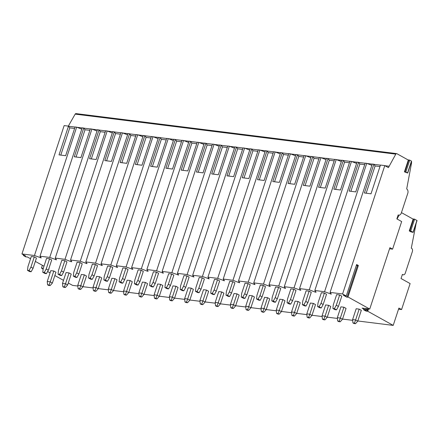 <?xml version="1.0" encoding="UTF-8"?>
<svg xmlns="http://www.w3.org/2000/svg" width="439" height="439" viewBox="0 0 439 439"><rect width="100%" height="100%" fill="white"/><g stroke="black" fill="none" stroke-linecap="round" stroke-linejoin="round"><path stroke-width="0.66" d="M68.325 126.119L75.162 114.124A1.268 0.883 -82.9 0 1 75.991 113.602L396.626 153.612A1.268 0.883 -82.9 0 1 396.861 153.688L408.308 160.054L409.719 160.125L411.595 161.223L407.716 173.032L404.429 171.868L405.834 171.934L407.716 173.032M23.607 254.878L23.404 255.493L25.665 256.019L21.95 253.956L64.149 125.598L68.479 126.136L59.029 154.879L65.641 155.708L75.091 126.964L76.655 127.156L81.764 129.132M48.729 269.003L49.102 269.047L48.773 268.866M43.993 266.21L35.334 261.397M30.554 258.736L27.322 256.941L25.841 256.897L23.404 255.493M43.296 268.322L41.464 268.097L42.38 265.31M399.183 215.148L397.01 218.973M43.148 269.03L41.464 268.097M77.851 286.047L72.572 285.388L68.292 283.007M63.507 280.351L54.853 275.538M50.068 272.877L47.61 271.511M401.383 212.794A2.535 1.767 -82.9 0 1 401.586 212.8A2.535 1.767 -82.9 0 1 402.047 212.953L413.137 219.121L414.614 219.165L417.05 220.57L413.165 232.379L410.909 231.852L409.252 230.93L410.728 230.974L413.165 232.379M416.172 223.231L411.294 248.134L411.557 248.282A2.535 1.767 -82.9 0 1 412.386 251.536L405.268 273.19A2.535 1.767 -82.9 0 1 403.348 274.814A2.535 1.767 -82.9 0 1 402.887 274.66L402.404 274.391L401.043 278.529L410.119 283.572L401.575 309.555L398.535 309.177M401.575 309.555L398.903 308.074L393.207 325.398L357.807 320.98M352.682 320.338L342.541 319.076M337.415 318.434L327.269 317.167M322.144 316.53L312.003 315.262M306.877 314.626L296.731 313.358M291.606 312.716L281.465 311.454M276.34 310.812L266.199 309.55M261.073 308.908L250.927 307.64M245.802 307.004L235.661 305.736M230.535 305.1L220.389 303.832M215.264 303.19L205.123 301.928M199.997 301.286L189.857 300.024M184.731 299.382L174.585 298.114M169.459 297.477L159.319 296.21M154.193 295.573L144.047 294.306M138.922 293.669L128.781 292.401M123.655 291.759L113.514 290.497M108.389 289.855L98.243 288.593M93.117 287.951L82.976 286.683M21.95 253.956L34.451 255.514L41.255 257.923L39.987 256.206L49.722 257.419L56.521 259.828L55.254 258.11L64.988 259.323L70.959 261.633L71.793 261.732L70.52 260.014L80.255 261.227L87.059 263.641L85.792 261.918L95.526 263.137L102.325 265.546L101.058 263.823L110.793 265.041L117.597 267.45L116.324 265.732L126.064 266.945L132.863 269.354L131.596 267.636L141.331 268.849L147.301 271.159L148.135 271.258L146.862 269.541L156.597 270.753L163.401 273.168L162.134 271.445L171.868 272.663L178.668 275.072L177.4 273.349L187.135 274.567L193.939 276.976L192.666 275.258L202.406 276.471L209.205 278.88L207.938 277.163L217.673 278.375L224.477 280.784L223.204 279.067L232.939 280.28L238.915 282.59L239.743 282.689L238.476 280.971L248.211 282.189L255.01 284.598L253.742 282.875L263.477 284.093L270.281 286.502L269.008 284.785L278.749 285.998L285.548 288.407L284.28 286.689L294.015 287.902L300.819 290.311L299.546 288.593L309.281 289.806L315.257 292.116L316.085 292.215L314.818 290.497L324.553 291.71L331.352 294.125L330.084 292.401L342.585 293.965L384.789 165.607L388.411 167.621L395.797 154.133A1.268 0.883 -82.9 0 1 396.626 153.612M393.207 325.398L367.75 311.246L365.961 311.053L363.596 309.736L365.599 310.071L362.104 308.101L369.737 309.056L347.995 296.973L347.046 297.285L343.303 295.206L346.261 296.007L342.585 293.965M357.752 321.145L361.313 310.307L359.179 309.122L356.172 308.749L352.61 319.581L352.929 322.917L353.993 323.51L355.497 323.702L357.752 321.145L355.612 319.954L359.179 309.122M323.164 304.501L326.528 294.262L324.394 293.076L321.386 292.698L318.023 302.937L317.606 306.576L319.746 307.761L321.249 307.953L323.164 304.501L321.03 303.311L324.394 293.076M342.486 319.241L346.047 308.403L343.907 307.218L340.9 306.839L337.339 317.677L337.657 321.013L338.727 321.606L340.23 321.792L342.486 319.241L340.346 318.05L343.907 307.218M307.898 302.597L311.262 292.358L309.122 291.172L306.12 290.794L302.751 301.033L302.339 304.671L304.479 305.857L305.978 306.043L307.898 302.597L305.758 301.406L309.122 291.172M327.214 317.337L330.776 306.499L328.641 305.314L325.634 304.935L322.072 315.773L322.391 319.109L323.461 319.702L324.959 319.888L327.214 317.337L325.074 316.146L328.641 305.314M292.626 300.693L295.996 290.453L293.856 289.263L290.848 288.889L287.485 299.129L287.073 302.762L289.208 303.953L290.711 304.139L292.626 300.693L290.492 299.502L293.856 289.263M311.948 315.427L315.509 304.595L313.369 303.404L310.368 303.031L306.806 313.863L307.119 317.205L308.189 317.798L309.693 317.984L311.948 315.427L309.808 314.242L313.369 303.404M277.36 298.783L280.724 288.549L278.589 287.358L275.582 286.985L272.218 297.219L271.801 300.858L273.941 302.048L275.445 302.235L277.36 298.783L275.22 297.598L278.589 287.358M296.676 313.523L300.243 302.69L298.103 301.5L295.096 301.127L291.534 311.959L291.853 315.295L292.923 315.893L294.426 316.08L296.676 313.523L294.542 312.338L298.103 301.5M262.094 296.879L265.458 286.645L263.318 285.454L260.316 285.081L256.947 295.315L256.535 298.954L258.67 300.144L260.173 300.331L262.094 296.879L259.954 295.694L263.318 285.454M281.41 311.619L284.971 300.786L282.837 299.596L279.83 299.222L276.268 310.055L276.586 313.391L277.651 313.984L279.155 314.176L281.41 311.619L279.27 310.428L282.837 299.596M246.822 294.975L250.186 284.735L248.051 283.55L245.044 283.177L241.68 293.411L241.263 297.049L243.404 298.235L244.907 298.427L246.822 294.975L244.688 293.784L248.051 283.55M266.144 309.714L269.705 298.877L267.565 297.691L264.563 297.313L260.996 308.151L261.315 311.487L262.385 312.08L263.888 312.266L266.144 309.714L264.004 308.524L267.565 297.691M231.556 293.071L234.92 282.831L232.785 281.646L229.778 281.267L226.409 291.507L225.997 295.145L228.137 296.33L229.635 296.517L231.556 293.071L229.416 291.88L232.785 281.646M250.872 307.81L254.433 296.973L252.299 295.787L249.292 295.409L245.73 306.246L246.049 309.583L247.119 310.175L248.617 310.362L250.872 307.81L248.732 306.62L252.299 295.787M216.284 291.167L219.654 280.927L217.514 279.742L214.506 279.363L211.143 289.603L210.731 293.241L212.866 294.426L214.369 294.613L216.284 291.167L214.15 289.976L217.514 279.742M235.606 305.901L239.167 295.068L237.027 293.878L234.025 293.504L230.464 304.337L230.777 307.679L231.847 308.271L233.35 308.458L235.606 305.901L233.466 304.715L237.027 293.878M201.018 289.257L204.382 279.023L202.247 277.832L199.24 277.459L195.876 287.693L195.459 291.331L197.599 292.522L199.103 292.709L201.018 289.257L198.878 288.072L202.247 277.832M220.334 303.997L223.901 293.164L221.761 291.973L218.754 291.6L215.192 302.433L215.511 305.769L216.581 306.367L218.084 306.554L220.334 303.997L218.199 302.811L221.761 291.973M185.752 287.353L189.116 277.119L186.976 275.928L183.974 275.555L180.605 285.789L180.193 289.427L182.328 290.618L183.831 290.805L185.752 287.353L183.612 286.168L186.976 275.928M205.068 302.092L208.629 291.26L206.495 290.069L203.487 289.696L199.926 300.528L200.244 303.865L201.309 304.457L202.813 304.65L205.068 302.092L202.928 300.902L206.495 290.069M170.48 285.449L173.849 275.215L171.709 274.024L168.702 273.651L165.338 283.885L164.921 287.523L167.061 288.714L168.565 288.9L170.48 285.449L168.346 284.258L171.709 274.024M189.802 300.188L193.363 289.35L191.223 288.165L188.221 287.792L184.654 298.624L184.973 301.961L186.043 302.553L187.546 302.74L189.802 300.188L187.662 298.997L191.223 288.165M155.214 283.545L158.578 273.305L156.443 272.12L153.436 271.741L150.067 281.981L149.655 285.619L151.795 286.804L153.299 286.996L155.214 283.545L153.074 282.354L156.443 272.12M174.53 298.284L178.091 287.446L175.957 286.261L172.95 285.882L169.388 296.72L169.706 300.056L170.776 300.649L172.275 300.836L174.53 298.284L172.39 297.093L175.957 286.261M139.942 281.64L143.312 271.401L141.171 270.215L138.164 269.837L134.8 280.077L134.389 283.715L136.524 284.9L138.027 285.087L139.942 281.64L137.808 280.45L141.171 270.215M159.264 296.38L162.825 285.542L160.685 284.351L157.683 283.978L154.122 294.816L154.435 298.152L155.505 298.745L157.008 298.932L159.264 296.38L157.124 295.189L160.685 284.351M124.676 279.731L128.04 269.497L125.905 268.306L122.898 267.933L119.534 278.172L119.117 281.805L121.257 282.996L122.761 283.182L124.676 279.731L122.536 278.546L125.905 268.306M143.992 294.47L147.559 283.638L145.419 282.447L142.412 282.074L138.85 292.906L139.168 296.243L140.239 296.841L141.742 297.027L143.992 294.47L141.857 293.285L145.419 282.447M109.41 277.827L112.774 267.592L110.633 266.402L107.632 266.029L104.262 276.263L103.851 279.901L105.986 281.092L107.489 281.278L109.41 277.827L107.27 276.641L110.633 266.402M128.726 292.566L132.287 281.734L130.153 280.543L127.145 280.17L123.584 291.002L123.902 294.339L124.967 294.937L126.47 295.123L128.726 292.566L126.586 291.375L130.153 280.543M94.138 275.922L97.507 265.688L95.367 264.498L92.36 264.124L88.996 274.359L88.585 277.997L90.719 279.188L92.223 279.374L94.138 275.922L92.003 274.737L95.367 264.498M113.46 290.662L117.021 279.83L114.881 278.639L111.879 278.266L108.312 289.098L108.631 292.434L109.701 293.027L111.204 293.219L113.46 290.662L111.319 289.471L114.881 278.639M78.872 274.018L82.236 263.779L80.101 262.593L77.094 262.215L73.73 272.454L73.313 276.093L75.453 277.278L76.957 277.47L78.872 274.018L76.732 272.828L80.101 262.593M98.188 288.758L101.749 277.92L99.615 276.735L96.607 276.356L93.046 287.194L93.364 290.53L94.434 291.123L95.938 291.309L98.188 288.758L96.048 287.567L99.615 276.735M63.6 272.114L66.969 261.874L64.829 260.689L61.822 260.311L58.458 270.55L58.047 274.188L60.181 275.374L61.685 275.56L63.6 272.114L61.465 270.923L64.829 260.689M82.922 286.854L86.483 276.016L84.348 274.83L81.341 274.452L77.78 285.29L78.093 288.626L79.163 289.219L80.666 289.405L82.922 286.854L80.781 285.663L84.348 274.83M48.334 270.21L51.698 259.97L49.563 258.78L46.556 258.406L43.192 268.646L42.775 272.279L44.915 273.47L46.419 273.656L48.334 270.21L46.194 269.019L49.563 258.78M67.65 284.944L71.217 274.112L69.077 272.921L66.07 272.548L62.508 283.38L62.826 286.722L63.896 287.315L65.4 287.501L67.65 284.944L65.515 283.759L69.077 272.921M33.068 268.3L36.432 258.066L34.291 256.875L31.29 256.502L27.92 266.736L27.509 270.375L29.649 271.565L31.147 271.752L33.068 268.3L30.928 267.115L34.291 256.875M52.384 283.04L55.945 272.207L53.81 271.017L50.803 270.643L47.242 281.476L47.56 284.812L48.625 285.41L50.128 285.597L52.384 283.04L50.244 281.854L53.81 271.017M338.431 306.406L341.8 296.171L339.66 294.981L336.658 294.607L333.289 304.842L332.877 308.48L335.012 309.671L336.515 309.857L338.431 306.406L336.296 305.22L339.66 294.981M336.296 305.22L334.381 308.666L336.515 309.857M334.381 308.666L332.877 308.48M352.61 319.581L355.612 319.954L354.427 323.104L355.497 323.702M354.427 323.104L352.929 322.917M321.03 303.311L319.109 306.762L321.249 307.953M319.109 306.762L317.606 306.576M337.339 317.677L340.346 318.05L339.16 321.2L340.23 321.792M339.16 321.2L337.657 321.013M305.758 301.406L303.843 304.858L305.978 306.043M303.843 304.858L302.339 304.671M322.072 315.773L325.074 316.146L323.894 319.296L324.959 319.888M323.894 319.296L322.391 319.109M290.492 299.502L288.571 302.954L290.711 304.139M288.571 302.954L287.073 302.762M306.806 313.863L309.808 314.242L308.622 317.392L309.693 317.984M308.622 317.392L307.119 317.205M275.22 297.598L273.305 301.044L275.445 302.235M273.305 301.044L271.801 300.858M291.534 311.959L294.542 312.338L293.356 315.482L294.426 316.08M293.356 315.482L291.853 315.295M259.954 295.694L258.039 299.14L260.173 300.331M258.039 299.14L256.535 298.954M276.268 310.055L279.27 310.428L278.085 313.578L279.155 314.176M278.085 313.578L276.586 313.391M244.688 293.784L242.767 297.236L244.907 298.427M242.767 297.236L241.263 297.049M260.996 308.151L264.004 308.524L262.818 311.674L263.888 312.266M262.818 311.674L261.315 311.487M229.416 291.88L227.501 295.332L229.635 296.517M227.501 295.332L225.997 295.145M245.73 306.246L248.732 306.62L247.552 309.769L248.617 310.362M247.552 309.769L246.049 309.583M214.15 289.976L212.235 293.428L214.369 294.613M212.235 293.428L210.731 293.241M230.464 304.337L233.466 304.715L232.28 307.865L233.35 308.458M232.28 307.865L230.777 307.679M198.878 288.072L196.963 291.523L199.103 292.709M196.963 291.523L195.459 291.331M215.192 302.433L218.199 302.811L217.014 305.961L218.084 306.554M217.014 305.961L215.511 305.769M183.612 286.168L181.697 289.614L183.831 290.805M181.697 289.614L180.193 289.427M199.926 300.528L202.928 300.902L201.742 304.051L202.813 304.65M201.742 304.051L200.244 303.865M168.346 284.258L166.425 287.71L168.565 288.9M166.425 287.71L164.921 287.523M184.654 298.624L187.662 298.997L186.476 302.147L187.546 302.74M186.476 302.147L184.973 301.961M153.074 282.354L151.159 285.805L153.299 286.996M151.159 285.805L149.655 285.619M169.388 296.72L172.39 297.093L171.21 300.243L172.275 300.836M171.21 300.243L169.706 300.056M137.808 280.45L135.892 283.901L138.027 285.087M135.892 283.901L134.389 283.715M154.122 294.816L157.124 295.189L155.938 298.339L157.008 298.932M155.938 298.339L154.435 298.152M122.536 278.546L120.621 281.997L122.761 283.182M120.621 281.997L119.117 281.805M138.85 292.906L141.857 293.285L140.672 296.435L141.742 297.027M140.672 296.435L139.168 296.243M107.27 276.641L105.355 280.087L107.489 281.278M105.355 280.087L103.851 279.901M123.584 291.002L126.586 291.375L125.406 294.525L126.47 295.123M125.406 294.525L123.902 294.339M92.003 274.737L90.083 278.183L92.223 279.374M90.083 278.183L88.585 277.997M108.312 289.098L111.319 289.471L110.134 292.621L111.204 293.219M110.134 292.621L108.631 292.434M76.732 272.828L74.817 276.279L76.957 277.47M74.817 276.279L73.313 276.093M93.046 287.194L96.048 287.567L94.868 290.717L95.938 291.309M94.868 290.717L93.364 290.53M61.465 270.923L59.55 274.375L61.685 275.56M59.55 274.375L58.047 274.188M77.78 285.29L80.781 285.663L79.596 288.813L80.666 289.405M79.596 288.813L78.093 288.626M46.194 269.019L44.279 272.471L46.419 273.656M44.279 272.471L42.775 272.279M62.508 283.38L65.515 283.759L64.33 286.908L65.4 287.501M64.33 286.908L62.826 286.722M30.928 267.115L29.012 270.561L31.147 271.752M29.012 270.561L27.509 270.375M47.242 281.476L50.244 281.854L49.064 285.004L50.128 285.597M49.064 285.004L47.56 284.812M39.987 256.206L82.186 127.848L83.75 128.045L74.295 156.783L80.908 157.612L90.363 128.868L91.921 129.061L97.03 131.036M40.426 257.819L40.657 257.111M34.451 255.514L76.655 127.156M330.084 292.401L372.283 164.049L373.847 164.241L364.397 192.984L371.01 193.808L380.459 165.064L384.789 165.607M314.818 290.497L357.017 162.139L358.581 162.337L349.131 191.08L355.744 191.903L365.193 163.16L366.752 163.357L371.866 165.327M324.553 291.71L366.752 163.357M299.546 288.593L341.751 160.235L343.309 160.433L333.859 189.176L340.472 189.999L349.921 161.256L351.485 161.453L356.594 163.423M309.281 289.806L351.485 161.453M284.28 286.689L326.479 158.331L328.043 158.528L318.593 187.266L325.206 188.095L334.655 159.352L336.214 159.544L341.328 161.519M294.015 287.902L336.214 159.544M269.008 284.785L311.213 156.427L312.771 156.619L303.322 185.362L309.934 186.185L319.383 157.447L320.947 157.639L326.056 159.615M278.749 285.998L320.947 157.639M253.742 282.875L295.941 154.523L297.505 154.715L288.055 183.458L294.668 184.281L304.117 155.543L305.681 155.735L310.79 157.711M263.477 284.093L305.681 155.735M238.476 280.971L280.675 152.613L282.239 152.81L272.789 181.554L279.402 182.377L288.851 153.634L290.409 153.831L295.524 155.807M248.211 282.189L290.409 153.831M223.204 279.067L265.408 150.709L266.967 150.906L257.517 179.65L264.13 180.473L273.579 151.729L275.143 151.927L280.252 153.897M232.939 280.28L275.143 151.927M207.938 277.163L250.137 148.805L251.701 149.002L242.251 177.74L248.864 178.569L258.313 149.825L259.872 150.017L264.986 151.993M217.673 278.375L259.872 150.017M192.666 275.258L234.87 146.9L236.434 147.092L226.979 175.836L233.592 176.665L243.041 147.921L244.605 148.113L249.714 150.089M202.406 276.471L244.605 148.113M177.4 273.349L219.604 144.996L221.163 145.188L211.713 173.932L218.326 174.755L227.775 146.017L229.339 146.209L234.448 148.184M187.135 274.567L229.339 146.209M162.134 271.445L204.333 143.092L205.896 143.284L196.447 172.028L203.059 172.851L212.509 144.107L214.067 144.305L219.182 146.28M171.868 272.663L214.067 144.305M146.862 269.541L189.066 141.182L190.625 141.38L181.175 170.123L187.788 170.947L197.237 142.203L198.801 142.401L203.91 144.371M156.597 270.753L198.801 142.401M131.596 267.636L173.795 139.278L175.359 139.476L165.909 168.214L172.522 169.042L181.971 140.299L183.535 140.496L188.644 142.466M141.331 268.849L183.535 140.496M116.324 265.732L158.528 137.374L160.092 137.566L150.637 166.31L157.25 167.138L166.705 138.395L168.263 138.587L173.372 140.562M126.064 266.945L168.263 138.587M101.058 263.823L143.262 135.47L144.821 135.662L135.371 164.405L141.984 165.229L151.433 136.491L152.997 136.683L158.106 138.658M110.793 265.041L152.997 136.683M85.792 261.918L127.99 133.566L129.554 133.758L120.105 162.501L126.717 163.324L136.167 134.581L137.725 134.778L142.84 136.754M95.526 263.137L137.725 134.778M70.52 260.014L112.724 131.656L114.283 131.854L104.833 160.597L111.446 161.42L120.895 132.677L122.459 132.874L127.568 134.844M80.255 261.227L122.459 132.874M55.254 258.11L97.453 129.752L99.016 129.949L89.567 158.693L96.179 159.516L105.629 130.773L107.193 130.97L112.302 132.94M64.988 259.323L107.193 130.97M49.722 257.419L91.921 129.061M330.523 294.02L330.754 293.312M74.603 128.457L69.752 127.853L68.479 126.136M379.965 166.562L375.115 165.958L373.847 164.241M364.699 164.658L359.848 164.054L358.581 162.337M349.433 162.754L344.582 162.145L343.309 160.433M334.161 160.85L329.31 160.24L328.043 158.528M318.895 158.94L314.044 158.336L312.771 156.619M303.623 157.036L298.772 156.432L297.505 154.715M288.357 155.132L283.506 154.528L282.239 152.81M273.091 153.227L268.24 152.624L266.967 150.906M257.819 151.323L252.968 150.714L251.701 149.002M242.553 149.414L237.702 148.81L236.434 147.092M227.281 147.509L222.43 146.906L221.163 145.188M212.015 145.605L207.164 145.002L205.896 143.284M196.749 143.701L191.898 143.098L190.625 141.38M181.477 141.797L176.626 141.188L175.359 139.476M166.211 139.893L161.36 139.284L160.092 137.566M150.939 137.983L146.088 137.38L144.821 135.662M135.673 136.079L130.822 135.475L129.554 133.758M120.407 134.175L115.556 133.571L114.283 131.854M105.135 132.271L100.284 131.662L99.016 129.949M89.869 130.367L85.018 129.757L83.75 128.045M375.115 165.958L366.159 193.204M68.555 126.24L75.064 127.052M77.017 127.299L82.159 127.941M83.827 128.15L90.33 128.962M92.283 129.203L97.425 129.845M99.093 130.054L105.596 130.866M107.555 131.107L112.691 131.749M114.359 131.958L120.868 132.77M122.821 133.012L127.963 133.654M129.631 133.862L136.134 134.674M138.087 134.921L143.229 135.558M144.897 135.766L151.406 136.578M153.359 136.825L158.495 137.467M160.169 137.676L166.672 138.483M168.625 138.729L173.767 139.372M175.435 139.58L181.938 140.392M183.897 140.634L189.033 141.276M190.702 141.484L197.21 142.296M199.163 142.538L204.305 143.18M205.973 143.388L212.476 144.201M214.43 144.442L219.571 145.084M221.24 145.293L227.748 146.105M229.701 146.352L234.838 146.994M236.511 147.197L243.014 148.009M244.967 148.256L250.109 148.898M251.777 149.106L258.28 149.918M260.239 150.16L265.375 150.802M267.044 151.011L273.552 151.823M275.505 152.064L280.647 152.706M282.315 152.915L288.818 153.727M290.772 153.968L295.913 154.61M297.582 154.819L304.09 155.631M306.043 155.878L311.18 156.514M312.853 156.723L319.356 157.535M321.31 157.782L326.451 158.424M328.12 158.633L334.622 159.439M336.581 159.686L341.718 160.328M343.386 160.537L349.894 161.349M351.848 161.59L356.989 162.232M358.658 162.441L365.16 163.253M367.114 163.495L372.256 164.137M373.924 164.345L380.432 165.157M385.008 165.728L388.91 166.216M69.752 127.853L60.791 155.099M411.376 161.887A1.268 0.883 -82.9 0 1 411.552 162.995L406.695 188.962A3.38 2.354 -82.9 0 1 407.793 193.297L401.323 212.986A3.38 2.354 -82.9 0 1 398.766 215.154A3.38 2.354 -82.9 0 1 398.151 214.945L396.856 218.885L401.663 221.558L392.592 249.143L389.558 248.765M413.137 219.121L409.252 230.93M369.737 309.056L389.92 247.656L392.592 249.143M347.995 296.973L358.356 265.474L356.616 264.508L346.261 296.007M408.308 160.054L404.429 171.868M347.046 297.285L357.401 265.787L358.356 265.474M356.38 265.222L357.401 265.787M359.848 164.054L350.893 191.3M315.257 292.116L315.487 291.408M344.582 162.145L335.621 189.396M299.985 290.206L300.221 289.504M329.31 160.24L320.355 187.486M284.719 288.302L284.949 287.594M314.044 158.336L305.083 185.582M269.447 286.398L269.683 285.69M298.772 156.432L289.817 183.678M254.181 284.494L254.411 283.786M283.506 154.528L274.551 181.773M238.915 282.59L239.145 281.882M268.24 152.624L259.279 179.869M223.643 280.68L223.879 279.978M252.968 150.714L244.013 177.96M208.377 278.776L208.607 278.074M237.702 148.81L228.741 176.055M193.105 276.872L193.341 276.164M222.43 146.906L213.475 174.151M177.839 274.968L178.069 274.26M207.164 145.002L198.208 172.247M162.573 273.063L162.803 272.356M191.898 143.098L182.937 170.343M147.301 271.159L147.537 270.451M176.626 141.188L167.671 168.439M132.035 269.25L132.265 268.547M161.36 139.284L152.399 166.529M116.769 267.346L116.999 266.638M146.088 137.38L137.133 164.625M101.497 265.441L101.727 264.733M130.822 135.475L121.866 162.721M86.231 263.537L86.461 262.829M115.556 133.571L106.595 160.817M70.959 261.633L71.195 260.925M100.284 131.662L91.328 158.913M55.693 259.723L55.923 259.021M85.018 129.757L76.057 157.003M402.887 274.66L402.338 274.594M75.162 114.124L395.797 154.133M368.519 308.902L367.75 311.246M366.005 308.59L365.539 310.016M408.83 159.884L404.945 171.698M409.719 160.125L405.834 171.934M411.464 161.097L407.584 172.911M413.725 218.924L409.845 230.733M414.614 219.165L410.728 230.974M416.918 220.444L413.033 232.258M367.339 311.136L368.091 308.853M366.85 311.295L367.673 308.798M365.961 311.053L366.746 308.683M23.821 255.52L23.969 255.075M403.348 274.814L402.311 274.682M398.766 215.154L398.107 215.072M366.082 308.601L365.599 310.071M43.126 269.019L42.923 269.634"/></g></svg>
